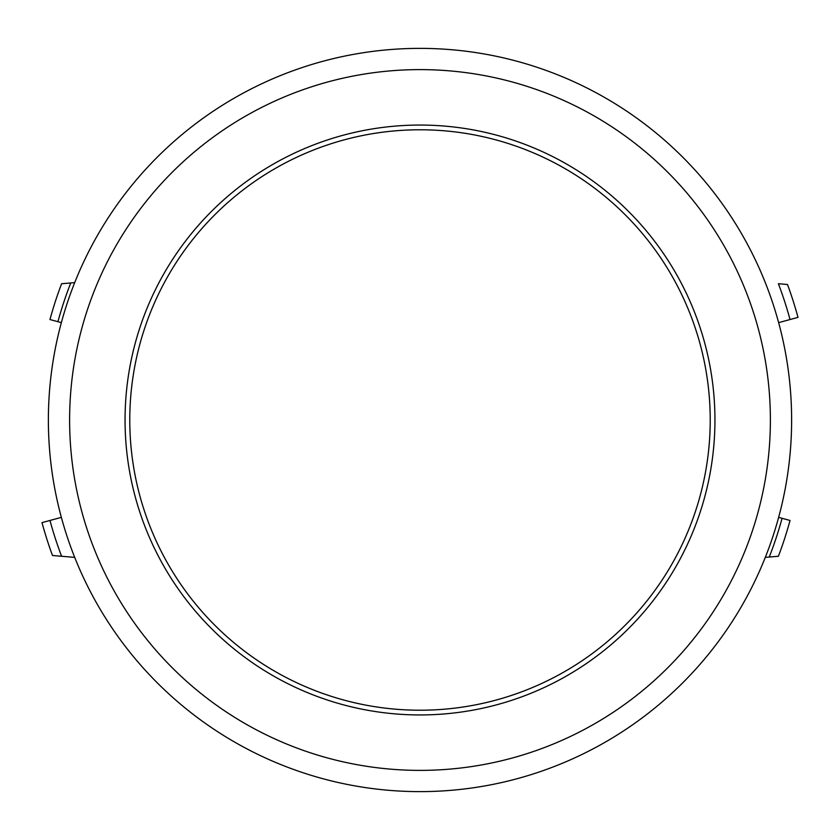 <?xml version="1.0" encoding="UTF-8"?>
<svg xmlns="http://www.w3.org/2000/svg" width="840" height="840" viewBox="0 0 840 840"><rect width="100%" height="100%" fill="white"/><g stroke="black" fill="none" stroke-linecap="round" stroke-linejoin="round"><path stroke-width="1.26" d="M765.303 557.372L778.397 556.269A383.429 383.429 0 0 0 790.03 520.464L778.649 517.367M74.697 282.629L61.604 283.731A383.429 383.429 0 0 0 49.97 319.536L61.352 322.633M790.03 319.536L798 317.373A391.681 391.681 0 0 0 787.5 284.498L778.397 283.731A383.429 383.429 0 0 1 790.03 319.536L778.649 322.633M74.697 557.372L61.604 556.269A383.429 383.429 0 0 1 49.97 520.464L42 522.627A391.681 391.681 0 0 0 52.5 555.502L69.678 556.952M61.352 517.367L49.97 520.464M769.24 557.046A375.165 375.165 0 0 0 782.061 518.301M70.76 282.954A375.165 375.165 0 0 0 57.939 321.699M176.516 139.251A371.627 371.627 0 0 1 700.749 176.516A371.627 371.627 0 0 1 663.485 700.749A371.627 371.627 0 0 1 139.251 663.485A371.627 371.627 0 0 1 176.516 139.251A371.627 371.627 0 0 1 700.749 176.516A371.627 371.627 0 0 1 663.485 700.749M613.242 642.821A294.945 294.945 0 0 1 197.179 613.242A294.945 294.945 0 0 1 226.758 197.179A294.945 294.945 0 0 1 642.821 226.758A294.945 294.945 0 0 1 613.242 642.821M420 129.78A290.22 290.22 0 0 1 710.22 420A290.22 290.22 0 0 1 420 710.22A290.22 290.22 0 0 1 129.78 420A290.22 290.22 0 0 1 420 129.78M190.428 155.295A350.395 350.395 0 0 1 684.705 190.428A350.395 350.395 0 0 1 649.572 684.705A350.395 350.395 0 0 1 155.295 649.572A350.395 350.395 0 0 1 190.428 155.295"/></g></svg>
